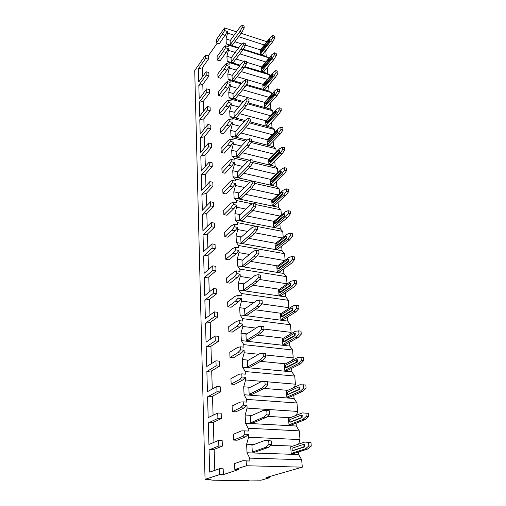 <?xml version="1.0" encoding="UTF-8"?>
<svg xmlns="http://www.w3.org/2000/svg" width="506" height="506" viewBox="0 0 506 506"><rect width="100%" height="100%" fill="white"/><g stroke="black" fill="none" stroke-linecap="round" stroke-linejoin="round"><path stroke-width="0.76" d="M217.194 43.212L208.244 55.907L205.544 55.084L194.721 70.574L205.05 479.353L210.224 479.429L209.756 479.701L212.558 480.181L247.453 480.7L249.717 480.036L261.02 480.213L269.926 477.67L266.017 477.601L302.291 467.158L246.397 465.748L234.828 469.555L238.478 469.638L223.374 474.558L219.819 474.495L205.05 479.353M266.921 41.732L241.065 33.301M236.568 31.84L224.531 27.919L216.34 39.639L216.486 42.985L219.25 43.858L227.472 31.486L227.555 33.111L226.049 38.949L226.302 43.839L228.174 45.015L228.263 46.678L225.423 45.787L225.524 47.779L228.364 48.665L226.138 52.51L220.021 60.853L217.219 60.012L217.068 56.571L223.133 48.165L225.423 45.787M223.374 474.558L223.165 468.79L219.623 468.708L219.819 474.495M222.343 446.109L222.14 440.53L218.655 440.384L218.851 445.976L222.343 446.109L214.152 449.366L214.81 470.365M221.35 418.595L221.154 413.2L217.725 412.991L217.909 418.399L221.35 418.595L213.311 422.352L213.937 442.352M220.388 391.973L220.199 386.748L216.821 386.483L217.004 391.72L220.388 391.973L212.495 396.192L213.089 415.243M219.459 366.199L219.275 361.145L215.948 360.822L216.125 365.889L219.459 366.199L211.704 370.854L212.273 389.006M218.554 341.234L218.377 336.338L215.107 335.965L215.271 340.873L218.554 341.234L210.939 346.3L211.483 363.593M217.681 317.041L217.51 312.291L214.285 311.873L214.443 316.636L217.681 317.041L210.199 322.486L210.711 338.969M216.834 293.588L216.669 288.983L213.488 288.521L213.646 293.132L216.834 293.588L209.478 299.381L209.971 315.099M216.011 270.836L215.847 266.365L212.716 265.859L212.868 270.337L216.011 270.836L208.782 276.959L209.25 291.943M215.214 248.756L215.056 244.417L211.97 243.873L212.115 248.218L215.214 248.756L208.099 255.188L208.548 269.477M214.436 227.314L214.285 223.102L211.242 222.52L211.388 226.745L214.436 227.314L207.441 234.038L207.865 247.668M213.684 206.492L213.538 202.4L210.534 201.786L210.673 205.885L213.684 206.492L206.802 213.488L207.207 226.486M212.956 186.259L212.811 182.28L209.851 181.635L209.984 185.62L212.956 186.259L206.182 193.507L206.568 205.898M212.242 166.588L212.103 162.723L209.187 162.046L209.313 165.917L212.242 166.588L205.575 174.07L205.942 185.892M211.552 147.461L211.419 143.698L208.535 142.996L208.662 146.759L211.552 147.461L204.987 155.165L205.335 166.442M210.882 128.853L210.749 125.191L207.903 124.457L208.029 128.126L210.882 128.853L204.411 136.759L204.747 147.518M210.224 110.738L210.098 107.177L207.289 106.418L207.409 109.992L210.224 110.738L203.855 118.84L204.171 129.1M209.592 93.104L209.465 89.638L206.695 88.86L206.809 92.332L209.592 93.104L203.311 101.383L203.614 111.168M208.972 75.932L208.845 72.554L206.113 71.751L206.227 75.141L208.972 75.932L202.779 84.382L203.07 93.711M208.244 55.907L208.364 59.202L205.657 58.386L205.544 55.084M219.623 468.708L209.705 472.123L209.079 449.897L218.851 445.976M228.364 48.665L228.453 50.334L226.928 56.229L227.181 61.251L229.091 62.573L229.18 64.275L226.308 63.408L226.41 65.457L229.288 66.318L229.376 68.038L227.826 73.984L228.092 79.151L230.034 80.618L230.122 82.37L227.213 81.529L227.314 83.629L230.236 84.47L230.325 86.235L228.756 92.244L229.022 97.557L231.002 99.176L231.097 100.985L228.143 100.163L228.25 102.326L231.204 103.142L231.299 104.957L229.705 111.023L229.983 116.488L231.995 118.271L232.096 120.131L229.098 119.34L229.212 121.566L232.21 122.351L232.305 124.223L230.685 130.346L230.97 135.969L233.019 137.929L233.121 139.839L230.085 139.08L230.198 141.37L233.241 142.129L233.342 144.052L231.697 150.238L231.988 156.025L234.076 158.163L234.177 160.136L231.103 159.409L231.217 161.768L234.303 162.496L234.404 164.475L232.735 170.718L233.038 176.683L235.163 179.016L235.271 181.04L232.146 180.351L232.267 182.786L235.398 183.476L235.505 185.512L233.804 191.825L234.114 197.972L236.283 200.502L236.391 202.596L233.222 201.938L233.348 204.443L236.523 205.101L236.631 207.201L234.904 213.576L235.227 219.914L237.44 222.659L237.548 224.816L234.335 224.196L234.468 226.783L237.687 227.396L237.801 229.572L236.043 236.005L236.378 242.538L238.63 245.511L238.743 247.738L235.486 247.162L235.619 249.831L238.883 250.407L239.003 252.646L237.219 259.142L237.561 265.89L239.863 269.103L239.983 271.399L236.669 270.868L236.802 273.626L240.122 274.151L240.242 276.466L238.427 283.031L238.781 289.995L241.128 293.461L241.254 295.833L237.89 295.352L238.035 298.198L241.4 298.679L241.526 301.07L239.68 307.699L240.046 314.896L242.444 318.628L242.57 321.082L239.155 320.652L239.3 323.593L242.722 324.017L242.855 326.49L240.97 333.188L241.349 340.627L243.797 344.643L243.93 347.179L240.458 346.806L240.609 349.848L244.088 350.222L244.221 352.771L242.311 359.538L242.697 367.229L245.201 371.549L245.34 374.174L241.811 373.858L241.969 377.014L245.505 377.318L245.638 379.962L243.69 386.793L244.094 394.756L246.656 399.398L246.795 402.112L243.209 401.865L243.373 405.129L246.966 405.369L247.105 408.108L245.119 415.009L245.536 423.25L248.155 428.234L248.307 431.049L244.657 430.865L244.828 434.249L248.478 434.42L248.629 437.254L246.605 444.23L247.036 452.769L249.717 458.113L249.869 461.029L242.956 460.688L234.569 463.572L234.828 469.555M206.113 71.751L198.731 81.978L198.358 68.759L205.657 58.386M206.695 88.86L199.206 98.885L198.826 85.324L206.227 75.141M207.289 106.418L199.693 116.235L199.301 102.32L206.809 92.332M207.903 124.457L200.193 134.039L199.794 119.758L207.409 109.992M208.535 142.996L200.711 152.331L200.294 137.664L208.029 128.126M209.187 162.046L201.236 171.123L200.812 156.05L208.662 146.759M209.851 181.635L201.78 190.427L201.344 174.943L209.313 165.917M210.534 201.786L202.337 210.281L201.894 194.355L209.984 185.62M211.242 222.52L202.912 230.698L202.451 214.316L210.673 205.885M211.97 243.873L203.507 251.703L203.032 234.847L211.388 226.745M212.716 265.859L204.114 273.322L203.627 255.979L212.115 248.218M213.488 288.521L204.74 295.586L204.234 277.724L212.868 270.337M214.285 311.873L205.385 318.521L204.867 300.121L213.646 293.132M215.107 335.965L206.05 342.164L205.512 323.195L214.443 316.636M215.948 360.822L206.733 366.534L206.182 346.977L215.271 340.873M216.821 386.483L207.441 391.682L206.872 371.499L216.125 365.889M217.725 412.991L208.168 417.633L207.586 396.805L217.004 391.72M218.655 440.384L208.921 444.432L208.32 422.921L217.909 418.399M202.539 76.703L202.261 67.804L198.358 68.759M229.288 66.318L227.017 70.132L220.806 78.322L217.972 77.494L217.82 73.958L223.981 65.71L226.308 63.408M230.236 84.47L227.928 88.24L221.615 96.266L218.744 95.463L218.586 91.833L224.847 83.743L227.213 81.529M231.204 103.142L228.864 106.867L222.45 114.71L219.534 113.939L219.376 110.2L225.739 102.294L228.143 100.163M232.21 122.351L229.825 126.032L223.304 133.679L220.35 132.933L220.186 129.087L226.656 121.377L229.098 119.34M233.241 142.129L230.818 145.753L224.19 153.191L221.192 152.477L221.021 148.524L227.599 141.016L230.085 139.08M234.303 162.496L231.837 166.063L225.094 173.273L222.058 172.59L221.881 168.517L228.567 161.231L231.103 159.409M235.398 183.476L232.893 186.98L226.03 193.95L222.95 193.298L222.766 189.111L229.572 182.059L232.146 180.351M236.523 205.101L233.974 208.542L226.992 215.252L223.867 214.633L223.684 210.319L230.603 203.526L233.222 201.938M237.687 227.396L235.088 230.768L227.978 237.2L224.809 236.618L224.62 232.172L231.666 225.657L234.335 224.196M238.883 250.407L236.239 253.689L229.003 259.825L225.79 259.287L225.587 254.701L232.76 248.478L235.486 247.162M240.122 274.151L237.428 277.351L230.053 283.164L226.789 282.671L226.587 277.939L233.892 272.038L236.669 270.868M241.4 298.679L238.655 301.785L231.141 307.25L227.833 306.807L227.618 301.918L235.062 296.358L237.89 295.352M242.722 324.017L239.926 327.021L232.267 332.119L228.902 331.721L228.687 326.674L236.27 321.487L239.155 320.652M244.088 350.222L241.235 353.112L233.424 357.805L230.009 357.464L229.781 352.246L237.516 347.458L240.458 346.806M245.505 377.318L242.589 380.095L234.626 384.358L231.153 384.073L230.919 378.678L238.807 374.313L241.811 373.858M246.966 405.369L243.993 408.013L235.866 411.814L232.336 411.593L232.096 406.014L240.141 402.106L243.209 401.865M248.478 434.42L245.448 436.918L237.15 440.22L233.557 440.068L233.31 434.293L241.526 430.878L244.657 430.865M208.364 59.202L202.261 67.804M266.352 49.696L265.84 51.625L266.226 56.425L268.325 57.665L268.42 58.81M226.049 38.949L230.407 40.335M234.86 41.751L241.931 44.009M245.334 45.091L260.451 49.911M265.017 51.365L265.84 51.625M264.341 44.99L238.585 36.672M234.114 35.23L227.555 33.111M298.42 451.991L298.629 454.54L301.671 459.707L302.291 467.158M296.073 423.161L296.307 426.039L299.28 430.865L300.001 439.581L298.61 444.148M293.809 395.306L294.068 398.488L296.965 402.997L297.667 411.422L296.522 415.224M291.614 368.374L291.899 371.847L294.732 376.053L295.409 384.199L294.498 387.248M289.495 342.328L289.799 346.06L292.569 349.988L293.227 357.868L292.538 360.177M287.446 317.117L287.769 321.101L290.476 324.757L291.108 332.385L290.646 333.973M285.46 292.708L285.801 296.914L288.452 300.324L288.806 308.59M283.531 269.059L283.891 273.48L286.485 276.649L287.029 283.986M281.665 246.137L282.044 250.755L284.581 253.696L285.131 260.261M279.856 223.905L280.248 228.706L282.74 231.432L283.227 237.314M278.104 202.337L278.509 207.308L280.944 209.832L281.38 215.069M276.402 181.401L276.82 186.531L279.204 188.864L279.59 193.482M274.745 161.072L275.175 166.354L277.516 168.504L277.851 172.54M273.139 141.326L273.575 146.74L275.878 148.713L276.168 152.205M271.671 122.028L272.026 127.67L274.284 129.485L274.53 132.452M270.286 103.205L270.52 109.125L272.728 110.782L272.936 113.262M268.939 84.894L268.635 86.02L269.047 91.086L271.222 92.598L271.387 94.609M267.63 67.064L267.219 68.595L267.617 73.528L269.755 74.894L269.881 76.463M301.671 459.707L249.717 458.113M249.869 461.029L246.156 460.922L246.397 465.748M299.28 430.865L248.155 428.234M300.001 439.581L248.629 437.254M296.965 402.997L246.656 399.398M297.667 411.422L247.105 408.108M294.732 376.053L245.201 371.549M295.409 384.199L267.44 381.815M263.689 381.499L245.638 379.962M292.569 349.988L243.797 344.643M293.227 357.868L265.682 355.003M258.718 354.282L244.221 352.771M290.476 324.757L242.444 318.628M291.108 332.385L263.974 329.071M255.998 328.097L242.855 326.49M288.452 300.324L241.128 293.461M289.065 307.711L261.798 303.904M253.601 302.752L241.526 301.07M286.485 276.649L239.863 269.103M287.079 283.809L259.382 279.464M251.444 278.224L240.242 276.466M284.581 253.696L238.63 245.511M284.726 260.565L257.137 255.783M249.477 254.461L239.003 252.646M282.74 231.432L237.44 222.659M282.373 237.991L255.037 232.83M247.662 231.432L237.801 229.572M280.944 209.832L255.802 204.582M252.519 203.893L236.283 200.502M280.16 216.1L253.006 210.547M245.96 209.111L236.631 207.201M279.204 188.864L254.404 183.317M249.888 182.305L235.163 179.016M278.072 194.848L250.97 188.909M244.373 187.46L235.505 185.512M277.516 168.504L252.975 162.66M247.712 161.408L234.076 158.163M276.086 174.209L249.085 167.903M242.867 166.449L234.404 164.475M275.878 148.713L251.096 142.477M245.916 141.174L233.019 137.929M274.195 154.166L247.32 147.512M241.444 146.057L233.342 144.052M274.284 129.485L249.313 122.863M244.227 121.516L231.995 118.271M272.386 134.685L245.663 127.708M240.084 126.253L232.305 124.223M272.728 110.782L247.63 103.806M242.64 102.414L231.002 99.176M270.653 115.747L244.101 108.467M238.788 107.013L231.299 104.957M271.222 92.598L246.024 85.267M241.141 83.851L230.034 80.618M268.983 97.329L242.621 89.764M237.548 88.31L230.325 86.235M269.755 74.894L244.499 67.241M239.724 65.793L229.091 62.573M267.383 79.41L241.21 71.58M236.359 70.125L229.376 68.038M224.531 27.919L224.664 30.575L227.472 31.486M268.325 57.665L243.038 49.702M238.37 48.228L228.174 45.015M265.833 61.972L239.869 53.889M235.214 52.441L228.453 50.334M247.036 452.769L298.629 454.54M246.605 444.23L253.968 444.521M270.735 445.198L292.866 446.09M290.691 446.823L291.203 453.452L293.606 453.54L307.85 448.955L311.279 446.083L310.975 442.661L304.814 442.048L290.691 446.823M268.718 440.827L265.252 440.321L251.918 445.286L252.285 452.092L254.828 452.181L268.281 447.424L271.551 444.458L271.324 440.941L268.718 440.827L268.945 444.35L271.551 444.458M304.814 442.048L310.975 442.661M291.203 453.452L305.396 448.86L307.85 448.955M305.396 448.86L308.818 445.982L311.279 446.083M308.521 442.554L308.818 445.982M292.696 450.751L304.555 446.943L304.682 444.451L304.214 444.432M252.285 452.092L265.682 447.323L268.281 447.424M265.682 447.323L268.945 444.35M265.252 440.321L271.324 440.941M303.853 446.912L292.234 450.732L292.044 448.24L303.638 444.363L303.979 444.42L303.853 446.912L304.555 446.943M246.156 460.922L242.956 460.688M233.557 440.068L241.811 436.754L244.828 434.249M232.336 411.593L240.413 407.779L243.373 405.129M231.153 384.073L239.072 379.797L241.969 377.014M230.009 357.464L237.769 352.752L240.609 349.848M228.902 331.721L236.517 326.61L239.3 323.593M227.833 306.807L235.303 301.317L238.035 298.198M226.789 282.671L234.126 276.839L236.802 273.626M225.79 259.287L232.988 253.133L235.619 249.831M224.809 236.618L231.881 230.16L234.468 226.783M223.867 214.633L230.812 207.896L233.348 204.443M222.95 193.298L229.775 186.303L232.267 182.786M222.058 172.59L228.769 165.348L231.217 161.768M221.192 152.477L227.789 145.007L230.198 141.37M220.35 132.933L226.84 125.254L229.212 121.566M219.534 113.939L225.916 106.064L228.25 102.326M218.744 95.463L225.025 87.411L227.314 83.629M217.972 77.494L224.152 69.278L226.41 65.457M217.219 60.012L223.304 51.631L225.524 47.779M216.486 42.985L224.664 30.575M208.32 422.921L213.311 422.352M240.413 407.779L243.993 408.013M241.811 436.754L245.448 436.918M209.079 449.897L214.152 449.366M207.586 396.805L212.495 396.192M239.072 379.797L242.589 380.095M206.872 371.499L211.704 370.854M237.769 352.752L241.235 353.112M206.182 346.977L210.939 346.3M236.517 326.61L239.926 327.021M205.512 323.195L210.199 322.486M235.303 301.317L238.655 301.785M204.867 300.121L209.478 299.381M234.126 276.839L237.428 277.351M204.234 277.724L208.782 276.959M232.988 253.133L236.239 253.689M203.627 255.979L208.099 255.188M231.881 230.16L235.088 230.768M203.032 234.847L207.441 234.038M230.812 207.896L233.974 208.542M202.451 214.316L206.802 213.488M229.775 186.303L232.893 186.98M201.894 194.355L206.182 193.507M228.769 165.348L231.837 166.063M201.344 174.943L205.575 174.07M227.789 145.007L230.818 145.753M200.812 156.05L204.987 155.165M226.84 125.254L229.825 126.032M200.294 137.664L204.411 136.759M225.916 106.064L228.864 106.867M199.794 119.758L203.855 118.84M225.025 87.411L227.928 88.24M199.301 102.32L203.311 101.383M224.152 69.278L227.017 70.132M198.826 85.324L202.779 84.382M223.304 51.631L226.138 52.51M222.476 34.465L225.271 35.363M269.85 476.5L269.926 477.67M245.536 423.25L296.307 426.039M245.119 415.009L251.975 415.426M267.32 416.356L290.223 417.741M288.502 418.43L288.996 424.838L291.367 424.97L305.295 419.619L308.647 416.615L308.35 413.313L302.316 412.902L288.502 418.43M266.782 410.625L263.392 410.385L250.35 416.141L250.704 422.712L253.202 422.852L266.365 417.286L269.565 414.18L269.344 410.79L266.782 410.625L267.004 414.022L269.565 414.18M302.316 412.902L308.35 413.313M288.996 424.838L302.879 419.474L305.295 419.619M302.879 419.474L306.225 416.463L308.647 416.615M305.934 413.155L306.225 416.463M290.406 422.093L302.057 417.665L302.202 415.255L301.785 415.23M250.704 422.712L263.809 417.134L266.365 417.286M263.809 417.134L267.004 414.022M263.392 410.385L269.344 410.79M301.367 417.621L290.008 422.074L289.679 422.023L289.818 419.657L301.159 415.16L301.513 415.211L301.367 417.621L302.057 417.665M244.094 394.756L294.068 398.488M243.69 386.793L250.166 387.318M264.069 388.431L287.806 390.335M286.39 390.986L286.87 397.178L289.198 397.355L302.822 391.29L306.105 388.172L305.82 384.984L299.906 384.756L286.39 390.986M264.916 381.499L261.602 381.499L248.832 387.994L249.173 394.345L251.634 394.528L264.518 388.21L267.649 384.984L267.434 381.714L264.916 381.499L265.125 384.775L267.649 384.984M286.87 397.178L300.45 391.1L302.822 391.29M300.45 391.1L303.72 387.975L306.105 388.172M303.442 384.781L303.72 387.975M288.199 394.402L299.647 389.399L299.811 387.058L299.425 387.027M249.173 394.345L262.007 388.013L264.518 388.21M262.007 388.013L265.125 384.775M298.964 389.342L287.857 394.37L287.516 394.338L287.674 392.042L298.761 386.963L299.128 387.001L298.964 389.342L299.647 389.399M242.697 367.229L291.899 371.847M242.311 359.538L248.497 360.152M260.577 361.347L285.542 363.82M284.347 364.447L284.808 370.436L287.104 370.651L300.438 363.928L303.651 360.696L303.372 357.615L297.572 357.559L284.347 364.447M263.114 353.39L259.869 353.618L247.371 360.797L247.7 366.932L250.122 367.16L262.734 360.152L265.795 356.806L265.587 353.65L263.114 353.39L263.316 356.553L265.795 356.806M284.808 370.436L298.097 363.694L300.438 363.928M298.097 363.694L301.298 360.455L303.651 360.696M301.032 357.369L301.298 360.455M285.757 367.596L286.428 367.653L297.313 362.087L297.496 359.817L297.136 359.779M247.7 366.932L260.261 359.905L262.734 360.152M260.261 359.905L263.316 356.553M296.649 362.018L285.422 367.565L285.599 365.338L296.453 359.722L296.826 359.747L296.649 362.018L297.313 362.087M241.349 340.627L289.799 346.06M240.97 333.188L246.922 333.884M257.636 335.143L283.398 338.166M282.367 338.761L282.816 344.554L285.08 344.814L298.135 337.477L301.272 334.143L301.007 331.164L298.698 330.873L295.321 331.266L282.367 338.761M261.374 326.25L258.199 326.693L245.954 334.504L246.27 340.437L248.655 340.709L261.007 333.056L264.012 329.602L263.809 326.553L261.374 326.25L261.57 329.305L264.012 329.602M282.816 344.554L295.827 337.198L298.135 337.477M295.827 337.198L298.964 333.859L301.272 334.143M298.698 330.873L298.964 333.859M283.714 341.702L284.404 341.759L295.061 335.687L295.257 333.479L294.922 333.441M246.27 340.437L258.579 332.765L261.007 333.056M258.579 332.765L261.57 329.305M294.403 335.611L283.404 341.664L283.588 339.501L294.214 333.384L294.6 333.397L294.403 335.611L295.061 335.687M240.046 314.896L287.769 321.101M239.68 307.699L245.429 308.477M255.075 309.773L281.355 313.322M280.457 313.891L280.887 319.507L283.113 319.798L295.902 311.886L298.983 308.458L298.723 305.58L296.446 305.257L293.138 305.839L280.457 313.891M259.692 300.026L256.586 300.665L244.581 309.071L244.891 314.808L247.238 315.118L259.344 306.864L262.285 303.315L262.089 300.368L259.692 300.026L259.882 302.98L262.285 303.315M280.887 319.507L293.632 311.576L295.902 311.886M293.632 311.576L296.699 308.141L298.983 308.458M296.446 305.257L296.699 308.141M281.734 316.636L282.449 316.686L292.885 310.153L292.784 307.958M244.891 314.808L256.953 306.535L259.344 306.864M256.953 306.535L259.882 302.98M292.234 310.058L281.444 316.598L281.64 314.492L292.051 307.907L292.443 307.914L292.234 310.058L292.885 310.153M238.781 289.995L285.801 296.914M238.427 283.031L244.006 283.879M252.785 285.213L279.394 289.255M278.597 289.805L279.021 295.245L281.216 295.567L293.746 287.13L296.763 283.613L296.51 280.824L294.271 280.469L291.032 281.222L278.597 289.805M258.073 274.676L255.024 275.498L243.253 284.448L243.557 290.008L245.865 290.349L257.731 281.545L260.615 277.902L260.432 275.055L258.073 274.676L258.25 277.528L260.615 277.902M279.021 295.245L291.507 286.782L293.746 287.13M291.507 286.782L294.517 283.259L296.763 283.613M294.271 280.469L294.517 283.259M279.818 292.36L280.545 292.405L290.779 285.435L290.71 283.297M243.557 290.008L255.378 281.178L257.731 281.545M255.378 281.178L258.25 277.528M290.134 285.333L279.552 292.323L279.761 290.267L289.957 283.252L290.355 283.24L290.134 285.333L290.779 285.435M237.561 265.89L283.891 273.48M237.219 259.142L242.646 260.059M250.717 261.419L277.509 265.928M276.801 266.46L277.206 271.728L279.375 272.089L291.652 263.152L294.612 259.559L294.365 256.858L292.158 256.466L288.989 257.39L276.801 266.46M256.498 250.154L253.519 251.153L241.969 260.609L242.26 265.992L244.537 266.365L256.175 257.048L259.002 253.323L258.819 250.565L256.498 250.154L256.675 252.918L259.002 253.323M277.206 271.728L289.451 262.772L291.652 263.152M289.451 262.772L292.398 259.173L294.612 259.559M292.158 256.466L292.398 259.173M277.965 268.844L278.711 268.882L288.736 261.507L288.698 259.42M242.26 265.992L253.854 256.643L256.175 257.048M253.854 256.643L256.675 252.918M288.104 261.4L277.718 268.8L277.933 266.795L287.933 259.382L288.331 259.357L288.104 261.4L288.736 261.507M236.378 242.538L282.044 250.755M236.043 236.005L241.337 236.979M248.813 238.358L275.7 243.31M275.055 243.822L275.454 248.933L277.585 249.319L289.628 239.926L292.525 236.258L292.291 233.645L290.115 233.222L287.01 234.303L275.055 243.822M254.98 226.422L252.051 227.58L240.73 237.51L241.008 242.728L243.253 243.133L254.67 233.329L257.44 229.534L257.263 226.865L254.98 226.422L255.15 229.098L257.44 229.534M275.454 248.933L287.459 239.515L289.628 239.926M287.459 239.515L290.349 235.84L292.525 236.258M290.115 233.222L290.349 235.84M276.168 246.036L276.927 246.074L286.757 238.32L286.75 236.283M241.008 242.728L252.386 232.899L254.67 233.329M252.386 232.899L255.15 229.098M286.137 238.206L275.941 245.998L276.162 244.037L285.972 236.251L286.371 236.207L286.137 238.206L286.757 238.32M235.227 219.914L280.248 228.706M234.904 213.576L240.072 214.607M247.048 215.999L273.948 221.369M273.366 221.862L273.746 226.821L275.852 227.238L287.667 217.409L290.507 213.684L290.286 211.147L288.135 210.698L285.093 211.919L273.366 221.862M253.506 203.444L250.634 204.753L239.521 215.12L239.793 220.173L242.001 220.61L253.209 210.363L255.928 206.505L255.758 203.918L253.506 203.444L253.67 206.031L255.928 206.505M273.746 226.821L285.523 216.973L287.667 217.409M285.523 216.973L288.357 213.235L290.507 213.684M288.135 210.698L288.357 213.235M274.429 223.924L275.194 223.949L284.84 215.853L284.865 213.855M239.793 220.173L250.957 209.901L253.209 210.363M250.957 209.901L253.67 206.031M284.227 215.727L274.214 223.88L274.448 221.963L284.068 213.829L284.473 213.779L284.227 215.727L284.84 215.853M234.114 197.972L278.509 207.308M233.804 191.825L238.857 192.906M245.397 194.31L272.253 200.072M271.728 200.547L272.095 205.366L274.176 205.803L285.763 195.582L288.553 191.793L288.331 189.333L286.219 188.858L283.227 190.212L271.728 200.547M252.077 181.18L249.268 182.628L238.351 193.4L238.617 198.308L240.793 198.769L251.792 188.112L254.461 184.184L254.297 181.679L252.077 181.18L252.241 183.691L254.461 184.184M272.095 205.366L283.651 195.114L285.763 195.582M283.651 195.114L286.434 191.319L288.553 191.793M286.219 188.858L286.434 191.319M272.74 202.463L273.518 202.489L282.98 194.057L283.031 192.109M238.617 198.308L249.572 187.625L251.792 188.112M249.572 187.625L252.241 183.691M282.38 193.924L272.544 202.419L272.785 200.547L282.221 192.09L282.626 192.021L282.38 193.924L282.98 194.057M233.038 176.683L276.82 186.531M232.735 170.718L237.681 171.85M243.841 173.261L270.615 179.396M270.134 179.858L270.495 184.532L272.544 184.994L283.917 174.399L286.655 170.554L286.44 168.169L284.353 167.669L281.425 169.156L270.134 179.858M250.691 159.599L247.934 161.18L237.219 172.331L237.472 177.094L239.623 177.574L250.419 166.537L253.044 162.559L252.886 160.124L250.691 159.599L250.85 162.034L253.044 162.559M270.495 184.532L281.836 173.912L283.917 174.399M281.836 173.912L284.562 170.06L286.655 170.554M284.353 167.669L284.562 170.06M271.102 181.629L271.893 181.648L281.178 172.919L281.247 171.009M237.472 177.094L248.237 166.025L250.419 166.537M248.237 166.025L250.85 162.034M280.583 172.78L270.919 181.591L271.165 179.756L280.432 170.996L280.836 170.914L280.583 172.78L281.178 172.919M231.988 156.025L249.584 160.238M252.943 161.034L275.175 166.354M231.697 150.238L236.542 151.414M242.368 152.831L269.034 159.308M268.585 159.757L268.933 164.298L270.957 164.785L282.127 153.843L284.815 149.947L284.606 147.632L282.544 147.107L279.673 148.713L268.585 159.757M249.35 138.676L246.643 140.377L236.119 151.876L236.365 156.499L238.484 157.005L249.091 145.614L251.665 141.579L251.514 139.226L249.35 138.676L249.502 141.035L251.665 141.579M268.933 164.298L280.071 153.331L282.127 153.843M280.071 153.331L282.753 149.428L284.815 149.947M282.544 147.107L282.753 149.428M269.508 161.395L270.312 161.408L279.426 152.395L279.521 150.529M236.365 156.499L246.934 145.077L249.091 145.614M246.934 145.077L249.502 141.035M278.838 152.249L269.344 161.357L269.597 159.561L278.692 150.516L279.097 150.421L278.838 152.249L279.426 152.395M230.97 135.969L247.149 140.061M251.64 141.193L273.575 146.74M230.685 130.346L235.442 131.566M240.976 132.983L267.497 139.789M267.079 140.225L267.421 144.64L269.413 145.146L280.387 133.881L283.025 129.941L282.822 127.695L280.792 127.145L277.971 128.866L267.079 140.225M248.054 118.372L245.391 120.188L235.043 132.015L235.29 136.506L237.377 137.031L247.801 125.311L250.331 121.231L250.179 118.942L248.054 118.372L248.199 120.662L250.331 121.231M267.421 144.64L278.357 133.35L280.387 133.881M278.357 133.35L280.988 129.397L283.025 129.941M280.792 127.145L280.988 129.397M267.965 141.737L268.775 141.743L277.731 132.471L277.838 130.637M235.29 136.506L245.676 124.748L247.801 125.311M245.676 124.748L248.199 120.662M277.149 132.319L267.819 141.699L268.072 139.941L277.003 130.637L277.414 130.529L277.149 132.319L277.731 132.471M229.983 116.488L245.106 120.51M249.97 121.807L272.026 127.67M229.705 111.023L234.373 112.281M239.642 113.705L266.004 120.814M265.618 121.231L265.947 125.526L267.921 126.051L278.692 114.489L281.292 110.51L281.096 108.322L279.084 107.759L276.32 109.581L265.618 121.231M246.789 98.664L244.177 100.586L234.006 112.718L234.24 117.082L236.302 117.632L246.548 105.596L249.034 101.478L248.889 99.258L246.789 98.664L246.928 100.89L249.034 101.478M265.947 125.526L276.693 113.939L278.692 114.489M276.693 113.939L279.28 109.947L281.292 110.51M279.084 107.759L279.28 109.947M266.466 122.629L267.276 122.629L276.074 113.11L276.2 111.314M234.24 117.082L244.449 105.014L246.548 105.596M244.449 105.014L246.928 100.89M275.504 112.952L266.333 122.591L266.586 120.864L275.365 111.32L275.77 111.2L275.504 112.952L276.074 113.11M229.022 97.557L243.367 101.554M248.174 102.895L270.52 109.125M228.756 92.244L233.336 93.54M238.37 94.964L264.556 102.357M269.736 103.825L270.096 103.92M264.195 102.762L264.518 106.943L266.46 107.487L277.054 95.647L279.603 91.624L279.413 89.505L277.433 88.917L274.714 90.833L264.195 102.762M245.562 79.524L242.994 81.548L232.994 93.964L233.222 98.202L235.258 98.771L245.328 86.45L247.776 82.295L247.63 80.138L245.562 79.524L245.701 81.687L247.776 82.295M264.518 106.943L275.074 95.071L277.054 95.647M275.074 95.071L277.617 91.042L279.603 91.624M277.433 88.917L277.617 91.042M265.011 104.053L265.827 104.046L274.473 94.299L274.613 92.535M233.222 98.202L243.26 85.856L245.328 86.45M243.26 85.856L245.701 81.687M273.904 94.135L264.885 104.015L265.144 102.32L273.771 92.547L274.176 92.408L273.904 94.135L274.473 94.299M228.092 79.151L241.729 83.123M246.473 84.508L269.047 91.086M227.826 73.984L232.336 75.312M237.156 76.735L263.145 84.401M268.104 85.862L268.635 86.02M262.81 84.799L263.126 88.86L265.043 89.423L275.454 77.323L277.958 73.269L277.775 71.207L275.821 70.606L273.151 72.611L262.81 84.799M244.373 60.935L241.849 63.054L232.014 75.723L232.235 79.847L234.24 80.435L244.145 67.855L246.548 63.661L246.416 61.561L244.373 60.935L244.506 63.035L246.548 63.661M263.126 88.86L273.506 76.735L275.454 77.323M273.506 76.735L276.004 72.674L277.958 73.269M275.821 70.606L276.004 72.674M263.594 85.976L264.41 85.963L272.911 76.008L273.063 74.281M232.235 79.847L242.108 67.235L244.145 67.855M242.108 67.235L244.506 63.035M272.354 75.837L263.481 85.944L263.74 84.274L272.222 74.293L272.626 74.148L272.354 75.837L272.911 76.008M227.181 61.251L240.186 65.198M244.853 66.615L267.617 73.528M226.928 56.229L231.356 57.589M235.986 59.006L243.81 61.409M246.454 62.219L261.779 66.925M266.535 68.386L267.219 68.595M261.463 67.311L261.766 71.264L263.664 71.839L273.904 59.506L276.365 55.42L276.187 53.408L274.258 52.795L271.633 54.888L261.463 67.311M243.215 42.865L240.73 45.072L231.059 57.988L231.274 61.998L233.253 62.599L243 49.771L245.359 45.553L245.227 43.51L243.215 42.865L243.342 44.907L245.359 45.553M261.766 71.264L271.975 58.898L273.904 59.506M271.975 58.898L274.429 54.806L276.365 55.42M274.258 52.795L274.429 54.806M262.216 68.386L263.038 68.373L271.393 58.215L271.558 56.52M231.274 61.998L240.982 49.139L243 49.771M240.982 49.139L243.342 44.907M270.843 58.045L262.114 68.354L262.38 66.716L270.716 56.539L271.121 56.381L270.843 58.045L271.393 58.215M226.302 43.839L238.724 47.754M243.316 49.202L266.226 56.425M260.154 50.284L260.451 54.136L262.323 54.724L272.392 42.162L274.815 38.051L274.638 36.097L272.734 35.464L270.153 37.64L260.154 50.284M242.083 25.3L239.648 27.59L230.129 40.727L230.338 44.629L232.292 45.249L241.881 32.194L244.208 27.944L244.075 25.958L242.083 25.3L242.216 27.286L244.208 27.944M260.451 54.136L270.489 41.543L272.392 42.162M270.489 41.543L272.905 37.425L274.815 38.051M272.734 35.464L272.905 37.425M260.881 51.264L261.697 51.245L269.919 40.904L270.096 39.24M230.338 44.629L239.895 31.543L241.881 32.194M239.895 31.543L242.216 27.286M269.375 40.727L260.78 51.232L261.045 49.626L269.249 39.266L269.647 39.095L269.375 40.727L269.919 40.904M292.234 450.732L292.923 450.757M290.008 422.074L290.684 422.112M287.857 394.37L288.521 394.427M285.77 367.59L286.428 367.653M283.758 341.683L284.404 341.759M281.804 316.604L282.449 316.686M279.919 292.31L280.545 292.405M278.091 268.775L278.711 268.882M276.314 245.96L276.927 246.074M274.594 223.829L275.194 223.949M272.924 202.362L273.518 202.489M271.305 181.515L271.893 181.648M269.73 161.269L270.312 161.408M268.199 141.598L268.775 141.743M266.713 122.477L267.276 122.629M265.264 103.888L265.827 104.046M263.86 85.805L264.41 85.963M262.494 68.202L263.038 68.373M261.159 51.074L261.697 51.245M303.979 444.42L304.682 444.451M301.513 415.211L302.202 415.255M299.128 387.001L299.811 387.058M296.826 359.747L297.496 359.817M294.6 333.397L295.257 333.479M292.443 307.914L293.088 308.002M290.355 283.24L290.994 283.341M288.331 259.357L288.964 259.464M286.371 236.207L286.991 236.327M284.473 213.779L285.08 213.905M282.626 192.021L283.233 192.153M280.836 170.914L281.431 171.053M279.097 150.421L279.685 150.573M277.414 130.529L277.99 130.681M275.77 111.2L276.346 111.358M274.176 92.408L274.745 92.573M272.626 74.148L273.183 74.312M271.121 56.381L271.671 56.552M269.647 39.095L270.191 39.272"/></g></svg>
